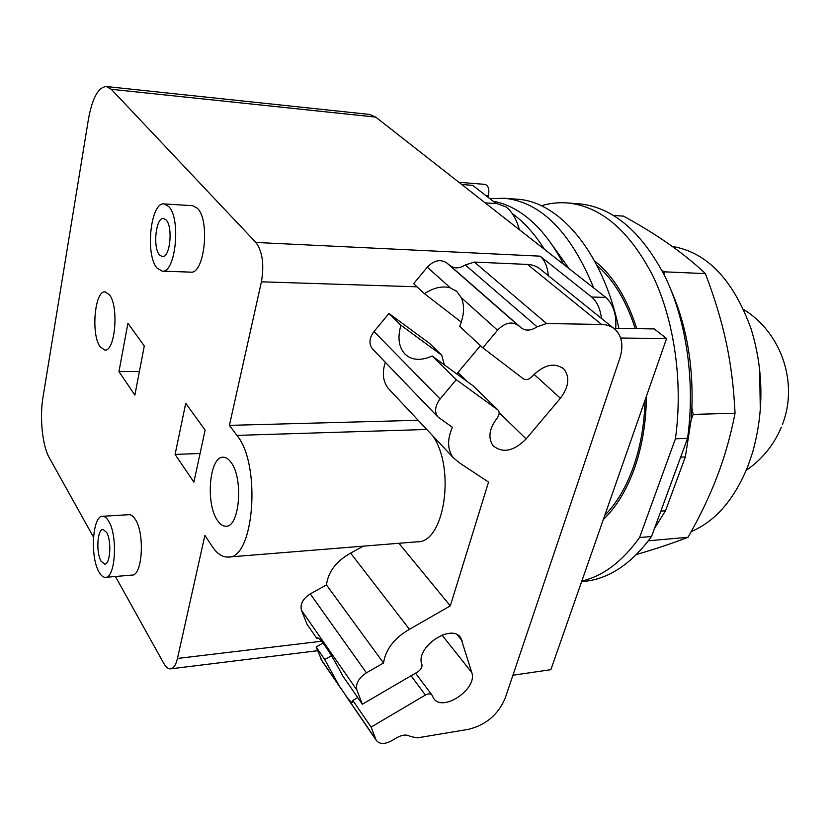 <?xml version="1.0" encoding="UTF-8"?>
<svg xmlns="http://www.w3.org/2000/svg" width="830" height="830" viewBox="0 0 830 830"><rect width="100%" height="100%" fill="white"/><g stroke="black" fill="none" stroke-linecap="round" stroke-linejoin="round"><path stroke-width="1.25" d="M760.311 410.134L759.626 369.111M691.286 531.542C715.325 521.406 734.177 499.66 747.851 466.315L752.654 452.226C764.129 411.047 763.621 369.962 751.119 328.95C733.326 279.772 707.036 252.258 672.227 246.417M636.527 554.492C655.285 549.035 672.476 543.297 688.08 537.259C700.219 515.835 709.951 495.448 717.276 476.098C724.715 456.791 730.639 435.843 735.058 413.236C732.465 361.766 724.082 323.129 705.396 273.61C684.366 253.607 657.08 234.444 623.517 216.142L613.681 215.458M661.946 270.435L663.844 271.804L705.396 273.61M663.844 271.804L664.664 275.778M670.889 289.732C686.389 325.028 693.392 364.474 691.878 408.049L693.185 414.398L735.058 413.236M693.185 414.398L691.089 420.136L691.878 408.049M648.386 540.807L688.08 537.259M680.652 457.164L685.341 456.936L691.089 420.136M685.341 456.936L665.504 510.772L660.846 511.124M654.569 528.243L665.504 510.772M687.562 438.333L651.54 536.491L639.557 537.539L675.413 438.811L687.562 438.333C695.405 382.609 686.628 321.231 665.11 276.691C641.486 231.466 612.799 207.168 579.039 203.796L578.064 203.724M581.623 581.654L583.76 581.436C608.764 579.06 631.36 564.089 651.54 536.491M581.83 581.062C603.14 576.02 622.386 561.505 639.557 537.539M675.413 438.811C683.225 382.755 674.468 320.992 653.034 276.193C629.503 230.709 600.941 206.286 567.357 202.935C558.486 202.25 549.802 203.194 541.305 205.767M594.571 260.942C612.893 275.301 626.951 297.877 636.745 328.659M646.394 396.325C646.176 422.263 642.213 446.25 634.504 468.286C626.629 490.094 616.244 507.182 603.327 519.549M461.293 322.113L424.421 293.675C433.789 287.605 442.432 285.676 450.358 287.875L456.905 291.569L461.345 297.731C464.748 305.72 464.198 315.265 459.685 326.377L482.821 347.832L523.377 378.822C526.147 380.389 529.063 379.59 532.123 376.426C543.899 364.557 554.502 362.098 563.902 369.039C570.075 377.131 568.903 386.873 560.395 398.244L526.127 438.925C513.677 451.313 502.658 453.554 493.062 445.669C487.812 437.898 489.161 428.716 497.118 418.123C499.411 415.083 499.764 412.427 498.187 410.165L456.241 379.673L432.171 355.997C422.688 360.251 414.637 360.428 408.028 356.516L404.926 354.037C398.742 347.168 397.404 337.571 400.911 325.236L441.685 355.188L444.372 364.878M497.741 409.73L473.276 385.95L432.171 355.997M318.139 637.959L316.956 638.633L317.423 637.824C318.627 637.627 321.324 640.532 325.526 646.529C331.066 654.611 336.773 664.363 342.655 675.786L362.326 704.234L417.594 671.958C420.966 669.686 422.397 667.164 421.889 664.394C414.896 647.296 452.132 622.438 460.909 638.135L471.762 672.508C477.987 689.149 441.57 713.281 433.302 697.802L432.119 695.239C430.729 693.486 428.488 693.413 425.406 695.032L371.093 727.09L352.802 700.437L352.377 702.325C351.578 702.512 350.021 701.153 347.687 698.248L339.107 685.694L324.748 659.56L331.471 655.731M357.72 697.574L352.802 700.437M482.821 347.832L497.544 330.205C504.619 322.912 511.353 321.2 517.723 325.049L521.448 328.037C525.898 331.118 531.117 330.703 537.093 326.812L546.607 323.534L601.594 324.457C607.124 324.603 611.71 326.315 615.331 329.603C622.116 336.555 623.61 346.11 619.823 358.28L505.107 698.393C498.125 714.62 485.975 724.912 468.66 729.279L417.469 737.849L410.435 736.542C406.949 734.228 402.363 734.633 396.678 737.766L391.729 740.713C384.477 744.52 379.279 744.334 376.146 740.132L371.093 727.09M101.032 561.132C95.875 552.624 97.328 528.99 103.024 529.447L106.541 532.289C111.801 540.589 110.359 564.639 104.673 564.13L101.032 561.132M159.526 254.945C152.596 247.548 155.874 217.087 163.52 218.477L166.187 220.043C173.263 227.15 169.953 258.14 162.348 256.646L159.526 254.945M424.421 293.675L413.631 283.673L427.284 267.177C433.883 260.381 440.305 258.908 446.561 262.768L450.233 265.735C454.612 268.806 459.623 268.546 465.277 264.967L474.345 262.083L527.507 264.428C532.87 264.708 537.363 266.482 540.973 269.74L613.412 328.058M456.77 373.925L480.456 345.633M400.911 325.236L388.959 313.47L429.587 343.402L441.871 355.333M373.241 349.71L372.141 348.558C368.738 343.495 369.36 337.831 374.008 331.544L388.959 313.47M316.956 638.633L307.09 624.357L301.456 610.268C299.952 604.147 302.877 598.7 310.254 593.907L326.46 584.932C328.234 571.683 336.285 561.08 350.623 553.122L409.439 629.306L450.296 605.879L488.538 482.095L459.083 462.611L453.128 457.538C447.36 449.487 447.111 439.412 452.412 427.315L437.68 416.764C434.287 411.597 435.096 405.673 440.118 398.971L456.241 379.673M390.515 390.816L388.118 388.264C382.9 381.25 381.976 372.597 385.327 362.285M398.919 543.287L450.296 605.879M350.623 553.122L363.291 546.161M326.46 584.932L383.502 662.973C385.701 649.268 394.343 638.052 409.439 629.306M362.326 704.234L356.869 689.989C355.458 683.764 358.643 678.048 366.424 672.829L383.502 662.973M324.748 659.56L316.126 646.995L323.036 643.084M321.999 660.888L316.126 646.995M108.668 521.178C106.717 517.868 104.673 516.239 102.547 516.291C92.514 515.523 89.941 556.837 98.967 571.953C101.001 575.626 103.159 577.421 105.452 577.338C115.463 578.271 117.985 535.64 108.668 521.178M168.76 206.587L164.174 203.931C150.687 201.555 144.939 254.81 157.026 268.017L162.109 271.13C175.472 273.817 181.314 218.892 168.76 206.587M228.509 557.034L417.241 541.803C444.403 543.142 455.846 468.068 432.627 435.688M93.5 537.145L49.229 457.631C42.372 445.772 39.518 417.5 42.994 397.197L88.457 119.084C92.327 97.961 98.314 87.109 106.416 86.538L111.293 89.298L255.889 242.464C262.488 251.511 264.334 264.625 261.409 281.816L229.412 425.375L236.913 435.387C261.46 464.271 254.125 559.42 228.084 557.065C222.295 557.262 216.91 553.589 211.909 546.057L204.896 535.36L177.464 658.46C175.929 664.903 173.636 668.368 170.596 668.845C168.21 669.001 165.959 667.206 163.821 663.45L115.412 576.497M100.15 346.805C90.792 334.5 94.693 290.241 105.14 291.87L109.436 294.754C119.105 306.394 115.163 351.91 104.777 350.053L100.15 346.805M217.647 520.68C205.311 504.111 209.336 456.21 223.166 457.226C225.853 457.206 228.416 458.845 230.865 462.165C243.647 477.862 239.704 527.403 225.936 526.22C222.99 526.303 220.23 524.456 217.647 520.68M102.547 516.291L129.096 514.673C131.285 514.621 133.391 516.229 135.394 519.497C144.991 533.783 142.376 575.968 132.053 575.086L105.452 577.338M164.174 203.931L192.747 205.695L197.467 208.33C210.384 220.521 204.346 274.792 190.589 272.126L162.109 271.13M229.412 425.375L418.175 420.291M604.779 515.378C616.597 503.333 626.142 487.179 633.415 466.917C640.573 446.478 644.443 424.244 645.024 400.216M635.251 328.639C626.214 300.647 613.463 279.596 596.978 265.486M118.949 371.601L127.913 323.306L144.296 345.965L134.875 395.09L118.949 371.601L139.399 371.498M175.099 454.425L185.723 403.287L205.114 430.096L193.888 482.147L175.099 454.425L200.072 453.481M548.298 275.633C547.52 266.658 544.781 260.163 540.102 256.159L591.603 297.015C596.978 301.549 600.266 308.687 601.46 318.44M615.756 328.348L654.258 328.919L666.583 338.515L550.861 669.686L512.919 675.215M620.643 338.038L666.583 338.515M615.58 329.842C616.877 315.348 613.619 304.537 605.817 297.441L375.71 117.092L369.537 114.426L106.416 86.538M495.396 202.977L506.165 207.012C512.1 211.712 516.509 219.276 519.393 229.713M485.114 202.842L496.247 203.641L472.695 185.36L461.708 184.488M487.936 197.187L488.403 195.548C489.524 189.416 488.403 185.692 485.052 184.385L458.917 182.31M618.858 328.389C602.808 251.967 559.15 201.472 517.235 199.221L516.291 199.159M512.245 213.559L514.828 215.489C525.556 223.768 535.433 235.066 544.47 249.363M593.72 287.969C570.584 231.798 540.787 201.898 504.339 198.266L489.939 198.733M493.176 201.254C504.215 203.194 515.015 208.185 525.587 216.205C539.925 227.181 552.604 243.242 563.632 264.376M551.525 244.113L569.173 268.723M411.058 675.776L425.406 695.032M473.276 385.95L497.564 409.595M461.345 297.731L497.544 330.205M347.687 698.248L375.814 739.395M527.507 264.428L601.594 324.457M474.345 262.083L546.607 323.534M465.277 264.967L537.093 326.812M450.233 265.735L521.448 328.037M446.561 262.768L517.723 325.049M427.284 267.177L450.358 287.875M534.032 374.32L560.395 398.244M458.015 372.514L467.415 381.675M499.162 412.624L526.127 438.925M429.587 343.402L441.685 355.188M374.008 331.544L440.118 398.971M310.254 593.907L366.424 672.829M301.456 610.268L356.869 689.989M457.382 634.919L462.206 640.895M441.985 635.033L471.762 672.508M321.002 659.207L339.107 685.694M426.796 429.473L236.913 435.387M417.002 286.807L261.409 281.816M321.563 641.237L177.464 658.46M540.102 256.159L255.889 242.464M605.817 297.441L591.603 297.015M375.71 117.092L111.293 89.298M485.54 195.33L488.403 195.548M782.389 424.524C798.657 383.221 781.497 332.623 743.545 309.403M746.232 470.33C762.148 459.353 773.851 444.984 781.331 427.201M579.039 203.796L567.357 202.935M456.957 291.62L455.276 290.282M415.55 673.151L431.818 694.845M562.491 367.794L563.902 369.039M372.141 348.558L437.68 416.764M388.118 388.264L453.128 457.538M459.789 636.745L460.909 638.135M321.345 659.943L341.784 689.844M345.602 695.436L376.146 740.132M317.61 650.71L170.596 668.845M517.235 199.221L504.339 198.266"/></g></svg>
